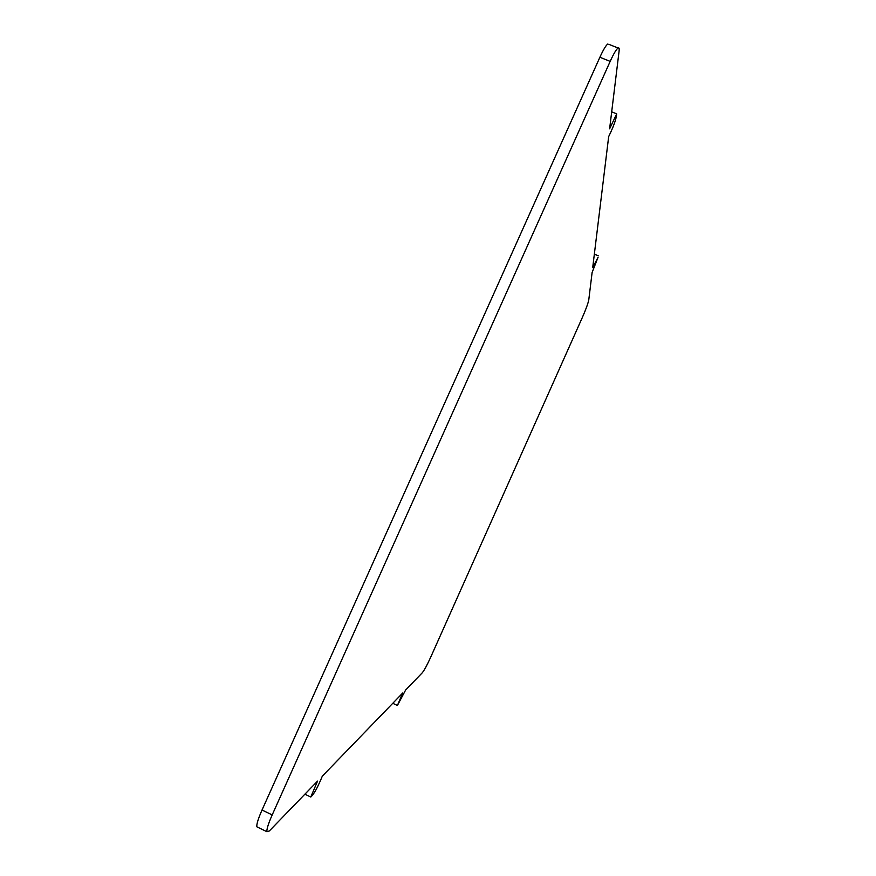 <?xml version="1.0" encoding="UTF-8"?>
<svg xmlns="http://www.w3.org/2000/svg" width="876" height="876" viewBox="0 0 876 876"><rect width="100%" height="100%" fill="white"/><g stroke="black" fill="none" stroke-linecap="round" stroke-linejoin="round"><path stroke-width="1.31" d="M608.929 44.358L618.095 47.994C619.069 47.479 619.409 48.454 619.113 50.917L609.619 128.805L616.693 113.858L616.386 116.267C615.653 120.264 613.78 125.564 610.78 132.145L608.678 136.59L592.691 267.717L598.067 257.248L592.11 272.48L588.803 299.647C588.157 303.173 586.044 309.031 582.463 317.221L430.882 656.803C427.138 665.048 424.236 670.403 422.188 672.877L405.643 689.992L397.397 705.476L402.73 692.993L322.324 776.158L320.32 780.877C317.298 787.743 314.615 792.616 312.261 795.474L310.783 797.029L317.528 781.118L269.326 830.974L266.95 831.74C266.534 829.441 268.275 823.834 272.184 814.943L610.178 61.375L599.885 57.268L262.034 810.004C258.124 818.896 256.416 824.502 256.898 826.835L266.95 831.74M257.785 827.262L256.898 826.835M397.397 705.476L392.766 703.297M310.783 797.029L304.892 794.182M618.095 47.994C616.31 49.264 613.671 53.721 610.178 61.375M607.878 43.942C606.039 45.18 603.367 49.625 599.885 57.268M598.253 255.781L594.344 254.149M616.693 113.858L611.689 111.843M272.184 814.943L262.034 810.004"/></g></svg>
